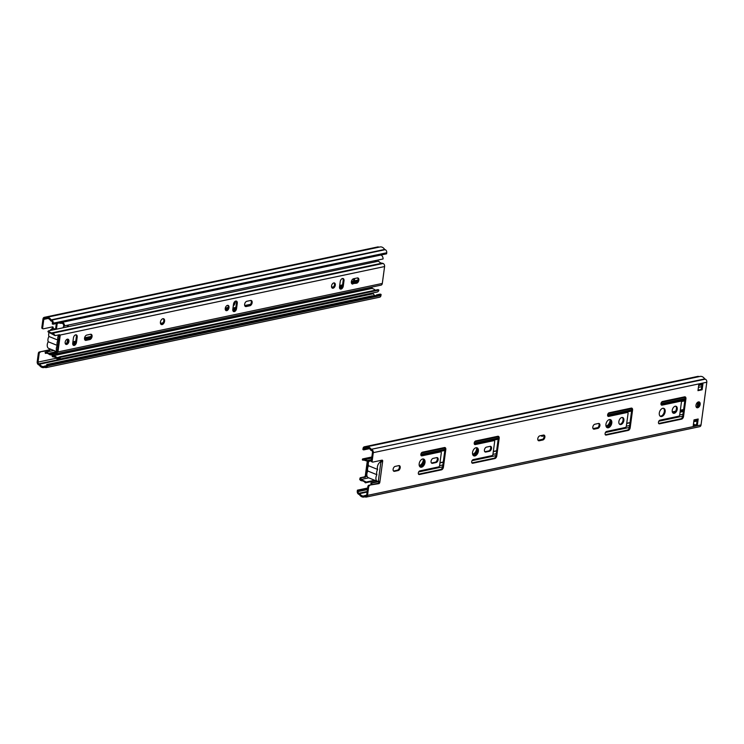 <?xml version="1.0" encoding="UTF-8"?>
<svg xmlns="http://www.w3.org/2000/svg" width="744" height="744" viewBox="0 0 744 744"><rect width="100%" height="100%" fill="white"/><g stroke="black" fill="none" stroke-linecap="round" stroke-linejoin="round"><path stroke-width="1.12" d="M372.521 462.08A1.246 0.763 -68 0 1 372.158 461.103L371.34 460.769A1.246 0.763 112 0 0 371.702 461.745L372.521 462.08A1.246 0.763 -68 0 0 372.828 462.098L381.998 460.164A1.246 0.763 -68 0 1 382.304 460.183A1.246 0.763 -68 0 1 382.676 461.159L380.872 462.182L378.324 480.968L379.821 482.298A1.246 0.763 -68 0 1 378.826 483.647L368.838 485.246A1.246 0.763 112 0 0 367.843 486.604L368.661 486.929A1.246 0.763 -68 0 1 369.656 485.581M380.863 462.182L380.872 462.182A1.246 0.763 112 0 0 381.691 461.401A1.246 0.763 112 0 0 381.802 460.211M371.34 460.769L372.484 452.324A1.367 0.995 -101.9 0 0 371.656 450.622L370.782 450.269A5.096 3.711 -101.9 0 0 366.801 447.944A5.096 3.711 -101.9 0 0 365.909 448.297L365.034 447.944A1.367 0.995 -101.9 0 0 363.863 448.837L363.714 449.888L362.895 449.562L363.044 448.502A2.483 1.804 -101.9 0 1 364.346 446.809A2.483 1.804 -101.9 0 1 365.174 446.893L365.769 447.125A6.212 4.52 -101.9 0 1 366.569 446.846A6.212 4.52 -101.9 0 1 371.209 449.329L705.303 379.152A2.483 1.804 78.1 0 1 706.8 382.23L701.025 424.964A2.483 1.804 78.1 0 1 699.723 426.665L366.215 497.076A2.483 1.804 -101.9 0 0 367.517 495.383L368.661 486.929M367.657 488.018L357.408 490.175L358.227 490.51L358.078 491.561A1.367 0.995 -101.9 0 0 358.906 493.263L359.78 493.616A5.096 3.711 -101.9 0 0 363.76 495.941A5.096 3.711 -101.9 0 0 364.653 495.588L365.527 495.941A1.367 0.995 -101.9 0 0 366.699 495.048L367.843 486.604M368.838 485.246L378.008 483.312A1.246 0.763 112 0 0 378.91 482.344A1.246 0.763 112 0 0 378.798 481.098M419.384 474.514A1.925 1.19 -68 0 1 418.909 474.477A1.925 1.19 -68 0 1 418.407 472.598A1.925 1.19 -68 0 1 419.876 470.868L438.597 466.916A1.246 0.763 112 0 0 439.583 465.567L441.304 452.891A1.246 0.763 112 0 0 440.932 451.915A1.246 0.763 112 0 0 440.625 451.887L421.904 455.839A1.925 1.19 -68 0 1 421.43 455.812A1.925 1.19 -68 0 1 420.937 453.933A1.925 1.19 -68 0 1 422.397 452.203L444.456 447.544A2.483 1.534 -68 0 1 445.07 447.59A2.483 1.534 -68 0 1 445.805 449.543L443.424 467.158A2.483 1.534 -68 0 1 441.434 469.855L419.384 474.514L418.565 474.179A1.925 1.19 112 0 0 418.565 474.179L440.625 469.52A2.483 1.534 112 0 0 442.606 466.823L444.986 449.218A2.483 1.534 112 0 0 444.624 447.525M421.076 455.514A1.925 1.19 112 0 0 421.095 455.514L439.806 451.562A1.246 0.763 -68 0 1 440.113 451.58A1.246 0.763 -68 0 1 440.355 451.785M421.43 466.618L420.072 466.907A4.352 2.678 112 0 0 424.201 462.154A4.352 2.678 112 0 0 423.299 458.964M431.464 463.001A2.613 1.609 112 0 0 431.669 462.973L435.249 462.219A2.613 1.609 112 0 0 437.128 460.211A2.613 1.609 112 0 0 436.933 457.588M472.747 463.242A1.925 1.19 -68 0 1 472.273 463.205A1.925 1.19 -68 0 1 471.77 461.336A1.925 1.19 -68 0 1 473.24 459.606L491.951 455.654A1.246 0.763 112 0 0 492.946 454.305L494.658 441.62A1.246 0.763 112 0 0 494.295 440.643A1.246 0.763 112 0 0 493.988 440.625L475.267 444.577A1.925 1.19 -68 0 1 474.793 444.54A1.925 1.19 -68 0 1 474.291 442.671A1.925 1.19 -68 0 1 475.76 440.941L497.81 436.282A2.483 1.534 -68 0 1 498.424 436.328A2.483 1.534 -68 0 1 499.168 438.281L496.778 455.886A2.483 1.534 -68 0 1 494.797 458.583L472.747 463.242L471.929 462.908A1.925 1.19 112 0 0 471.929 462.908L493.979 458.258A2.483 1.534 112 0 0 495.969 455.551L498.35 437.946A2.483 1.534 112 0 0 497.978 436.254M475.267 444.577L474.449 444.242A1.925 1.19 112 0 0 474.449 444.242L493.17 440.29A1.246 0.763 -68 0 1 493.477 440.318A1.246 0.763 -68 0 1 493.709 440.513M484.828 451.738A2.613 1.609 112 0 0 485.023 451.71L488.613 450.948A2.613 1.609 112 0 0 490.491 448.948A2.613 1.609 112 0 0 490.296 446.326M393.529 471.008A2.613 1.609 112 0 0 393.725 470.989L397.315 470.227A2.613 1.609 112 0 0 399.193 468.227A2.613 1.609 112 0 0 398.998 465.605M473.444 455.644A4.352 2.678 112 0 0 477.564 450.892A4.352 2.678 112 0 0 476.662 447.693M538.191 440.467A2.613 1.609 112 0 0 538.386 440.439L541.967 439.685A2.613 1.609 112 0 0 543.845 437.677A2.613 1.609 112 0 0 543.65 435.054M593.219 428.851A2.613 1.609 112 0 0 593.414 428.823L596.995 428.06A2.613 1.609 112 0 0 598.874 426.061A2.613 1.609 112 0 0 598.678 423.438M608.666 416.408A1.925 1.19 -68 0 1 608.192 416.38A1.925 1.19 -68 0 1 607.699 414.501A1.925 1.19 -68 0 1 609.159 412.771L631.219 408.112A2.483 1.534 -68 0 1 631.833 408.158A2.483 1.534 -68 0 1 632.567 410.111L630.187 427.716A2.483 1.534 -68 0 1 628.196 430.423L606.146 435.073A1.925 1.19 -68 0 1 605.672 435.045A1.925 1.19 -68 0 1 605.17 433.166A1.925 1.19 -68 0 1 606.639 431.436L625.36 427.484A1.246 0.763 112 0 0 626.346 426.135L628.066 413.459A1.246 0.763 112 0 0 627.694 412.483A1.246 0.763 112 0 0 627.387 412.455L608.666 416.408L607.857 416.082A1.925 1.19 112 0 0 607.857 416.082L626.569 412.13A1.246 0.763 -68 0 1 626.876 412.148A1.246 0.763 -68 0 1 627.118 412.343M605.309 434.747A1.925 1.19 112 0 0 605.328 434.747L627.378 430.088A2.483 1.534 112 0 0 629.368 427.391L631.749 409.777A2.483 1.534 112 0 0 631.377 408.093M608.192 427.186L606.834 427.474A4.352 2.678 112 0 0 610.964 422.722A4.352 2.678 112 0 0 610.061 419.523M619.585 424.257A3.729 2.297 112 0 0 623.054 420.165A3.729 2.297 112 0 0 622.328 417.468M659.51 423.81A1.925 1.19 -68 0 1 659.026 423.773A1.925 1.19 -68 0 1 658.533 421.904A1.925 1.19 -68 0 1 660.002 420.165L678.714 416.212A1.246 0.763 112 0 0 679.709 414.864L681.42 402.188A1.246 0.763 112 0 0 681.058 401.211A1.246 0.763 112 0 0 680.751 401.193L662.03 405.145A1.925 1.19 -68 0 1 661.556 405.108A1.925 1.19 -68 0 1 661.053 403.239A1.925 1.19 -68 0 1 662.523 401.5L684.573 396.85A2.483 1.534 -68 0 1 685.187 396.887A2.483 1.534 -68 0 1 685.922 398.84L683.541 416.454A2.483 1.534 -68 0 1 681.56 419.151L659.51 423.81L658.691 423.476A1.925 1.19 112 0 0 658.691 423.476L680.741 418.826A2.483 1.534 112 0 0 682.732 416.119L685.112 398.514A2.483 1.534 112 0 0 684.74 396.822M661.193 404.82A1.925 1.19 112 0 0 661.211 404.81L679.932 400.858A1.246 0.763 -68 0 1 680.239 400.886A1.246 0.763 -68 0 1 680.472 401.081M672.948 412.985A3.729 2.297 112 0 0 676.417 408.902A3.729 2.297 112 0 0 675.692 406.205M661.546 415.924L660.198 416.203A4.352 2.678 112 0 0 664.327 411.451A4.352 2.678 112 0 0 663.425 408.261M693.287 425.243L696.57 424.545L697.295 419.198M698.039 390.135L701.322 389.447L702.038 384.09M696.533 407.47A3.106 1.916 112 0 0 699.341 404.057A3.106 1.916 112 0 0 698.802 401.862M357.408 490.175L357.269 491.235A2.483 1.804 -101.9 0 0 358.766 494.314L359.352 494.555A6.212 4.52 -101.9 0 0 363.993 497.039A6.212 4.52 -101.9 0 0 364.802 496.76L365.388 496.992A2.483 1.804 -101.9 0 0 366.215 497.076M372.158 461.103L373.293 452.65A2.483 1.804 -101.9 0 0 371.795 449.571M700.16 404.392A3.106 1.916 -68 0 1 696.914 407.712A3.106 1.916 -68 0 1 696.3 404.113A3.106 1.916 -68 0 1 699.239 401.955A3.106 1.916 -68 0 1 700.16 404.392M697.965 390.656L698.765 384.788L702.931 383.904L702.131 389.772L697.965 390.656M693.222 425.754L694.013 419.886L698.179 419.002L697.388 424.88L693.222 425.754M665.145 411.785A4.352 2.678 -68 0 1 660.588 416.435A4.352 2.678 -68 0 1 659.742 411.395A4.352 2.678 -68 0 1 663.853 408.372A4.352 2.678 -68 0 1 665.145 411.785M677.235 409.228A3.729 2.297 -68 0 1 673.329 413.218A3.729 2.297 -68 0 1 672.604 408.902A3.729 2.297 -68 0 1 676.129 406.308A3.729 2.297 -68 0 1 677.235 409.228M623.872 420.5A3.729 2.297 -68 0 1 619.975 424.48A3.729 2.297 -68 0 1 619.24 420.165A3.729 2.297 -68 0 1 622.765 417.57A3.729 2.297 -68 0 1 623.872 420.5M611.782 423.048A4.352 2.678 -68 0 1 607.234 427.698A4.352 2.678 -68 0 1 606.379 422.666A4.352 2.678 -68 0 1 610.489 419.635A4.352 2.678 -68 0 1 611.782 423.048M598.483 423.466A2.613 1.609 -68 0 1 599.125 423.513A2.613 1.609 -68 0 1 599.804 426.052A2.613 1.609 -68 0 1 597.813 428.395L594.233 429.149A2.613 1.609 -68 0 1 593.582 429.102A2.613 1.609 -68 0 1 592.912 426.572A2.613 1.609 -68 0 1 594.893 424.219L598.483 423.466M543.455 435.082A2.613 1.609 -68 0 1 544.096 435.128A2.613 1.609 -68 0 1 544.775 437.667A2.613 1.609 -68 0 1 542.785 440.011L539.205 440.774A2.613 1.609 -68 0 1 538.554 440.727A2.613 1.609 -68 0 1 537.884 438.188A2.613 1.609 -68 0 1 539.865 435.844L543.455 435.082M478.383 451.217A4.352 2.678 -68 0 1 473.835 455.867A4.352 2.678 -68 0 1 472.979 450.827A4.352 2.678 -68 0 1 477.09 447.804A4.352 2.678 -68 0 1 478.383 451.217M398.793 465.623A2.613 1.609 -68 0 1 399.444 465.67A2.613 1.609 -68 0 1 400.114 468.209A2.613 1.609 -68 0 1 398.133 470.561L394.543 471.315A2.613 1.609 -68 0 1 393.902 471.268A2.613 1.609 -68 0 1 393.223 468.729A2.613 1.609 -68 0 1 395.213 466.386L398.793 465.623M490.091 446.353A2.613 1.609 -68 0 1 490.742 446.4A2.613 1.609 -68 0 1 491.412 448.939A2.613 1.609 -68 0 1 489.431 451.283L485.841 452.036A2.613 1.609 -68 0 1 485.2 451.989A2.613 1.609 -68 0 1 484.521 449.45A2.613 1.609 -68 0 1 486.511 447.107L490.091 446.353M436.737 457.616A2.613 1.609 -68 0 1 437.379 457.662A2.613 1.609 -68 0 1 438.049 460.201A2.613 1.609 -68 0 1 436.068 462.545L432.478 463.307A2.613 1.609 -68 0 1 431.836 463.261A2.613 1.609 -68 0 1 431.167 460.722A2.613 1.609 -68 0 1 433.148 458.378L436.737 457.616M425.019 462.489A4.352 2.678 -68 0 1 420.472 467.13A4.352 2.678 -68 0 1 419.616 462.098A4.352 2.678 -68 0 1 423.736 459.067A4.352 2.678 -68 0 1 425.019 462.489M697.388 424.88L696.57 424.545M702.131 389.772L701.322 389.447M367.583 488.529L358.227 490.51M369.461 448.678L363.714 449.888M359.78 493.616L367.108 492.072M366.69 495.16L364.653 495.588M367.759 447.907L365.909 448.297M694.784 424.926A5.096 3.711 78.1 0 1 693.52 423.578M366.569 446.846L700.076 376.427A6.212 4.52 78.1 0 1 704.717 378.91L705.303 379.152M704.717 378.91L371.209 449.329M364.346 446.809L697.844 376.39A2.483 1.804 78.1 0 1 698.681 376.473L699.09 376.631M683.522 410.232L680.239 410.921M674.929 412.046L672.576 412.539M672.362 412.083L675.422 411.441M680.314 410.409L683.596 409.712M681.374 401.565L684.796 400.839M606.016 426.089L606.072 426.079A4.966 3.06 112 0 0 610.099 419.551M610.88 420.853A4.966 3.06 -68 0 1 606.89 426.414L606.165 426.563M593.173 428.804L597.423 427.912M538.144 440.42L542.395 439.527M477.481 449.023A4.966 3.06 -68 0 1 473.491 454.575L472.766 454.733M472.617 454.259L472.673 454.249A4.966 3.06 112 0 0 476.699 447.721M424.117 460.285A4.966 3.06 -68 0 1 420.127 465.846L419.402 465.995M419.253 465.53L419.309 465.512A4.966 3.06 112 0 0 423.336 458.983M378.696 482.772L378.882 481.405M697.853 402.151L697.147 407.349M381.588 461.187A1.367 0.995 -101.9 0 0 381.653 460.908L381.746 460.22M378.845 481.628L371.749 483.126A2.353 1.711 -101.9 0 0 372.037 484.577M699.258 384.685A6.212 4.52 -101.9 0 0 700.904 384.992A1.246 0.902 78.1 0 1 701.825 385.69M697.054 420.974A1.246 0.902 78.1 0 1 696.756 421.113L693.761 421.746M377.785 481.48L370.921 482.93A3.469 2.53 -101.9 0 0 371.219 484.744M370.921 482.93L371.749 483.126M368.094 461.531L366.16 475.853L365.341 475.518A1.246 0.763 -68 0 1 365.081 476.262L364.383 476.885L365.23 477.23L360.217 477.76L359.705 479.313A2.483 1.804 -101.9 0 0 360.905 480.54A6.212 4.52 -101.9 0 0 362.04 480.81A6.212 4.52 78.1 0 1 365.378 482.837L365.918 482.103L374.669 480.252M365.341 475.518L367.229 461.54M541.344 435.938A2.799 1.721 112 0 0 542.702 435.24M375.683 480.671L365.378 482.837M359.705 479.313L365.574 481.684L361.091 479.471L361.063 478.104M365.23 477.23L365.89 476.588A1.246 0.763 112 0 0 366.16 475.853M371.33 460.824L368.726 461.382A7.328 5.338 78.1 0 1 368.308 461.494L362.43 459.113L362.626 459.922M364.058 460.136L368.308 461.494L371.33 460.852M371.488 459.653L368.429 460.303L368.726 461.382M368.429 460.303A6.212 4.52 78.1 0 1 368.075 460.397A6.212 4.52 78.1 0 1 364.913 459.56A6.212 4.52 -101.9 0 0 363.825 458.936A2.483 1.804 -101.9 0 0 362.998 458.853A2.483 1.804 -101.9 0 0 362.43 459.113M543.799 435.24A2.799 1.721 -68 0 1 541.725 436.189A2.799 1.721 -68 0 1 541.093 435.584M360.217 477.76L364.383 476.885M698.197 406.577L698.83 401.899M52.182 329.229L52.359 327.546A1.246 0.763 112 0 0 52.303 326.923M50.313 349.057A1.246 0.763 -68 0 1 49.327 350.359L39.339 351.968A1.246 0.763 112 0 0 38.344 353.316L37.2 361.77A2.483 1.804 -101.9 0 0 38.697 364.848L39.283 365.09A6.212 4.52 -101.9 0 0 43.924 367.573A6.212 4.52 -101.9 0 0 44.733 367.294L45.319 367.527A2.483 1.804 -101.9 0 0 46.156 367.61A2.483 1.804 -101.9 0 0 47.458 365.918L47.597 364.858L46.779 364.532L46.639 365.583A1.367 0.995 -101.9 0 1 45.468 366.476L44.584 366.122A5.096 3.711 -101.9 0 1 43.701 366.476A5.096 3.711 -101.9 0 1 39.72 364.151L373.218 293.731L372.344 293.378A1.367 0.995 78.1 0 1 371.981 293.127M38.344 353.316L39.162 353.642A1.246 0.763 -68 0 1 40.148 352.293M39.162 353.642L38.018 362.096A1.367 0.995 -101.9 0 0 38.837 363.797L39.72 364.151M371.944 288.542L372.149 287.017M375.562 261.804L375.739 260.512M53.084 324.245L53.233 323.184A2.483 1.804 -101.9 0 0 51.736 320.106L51.141 319.864A6.212 4.52 -101.9 0 0 46.5 317.381L380.007 246.962A6.212 4.52 78.1 0 1 384.648 249.445L385.234 249.686A2.483 1.804 78.1 0 1 386.731 252.765L386.592 253.825L53.084 324.245L52.275 323.91L52.415 322.849A1.367 0.995 -101.9 0 0 51.587 321.157L50.713 320.803A5.096 3.711 -101.9 0 0 46.733 318.478A5.096 3.711 -101.9 0 0 45.84 318.832L44.966 318.478A1.367 0.995 -101.9 0 0 43.794 319.371L42.65 327.816L41.831 327.49A1.246 0.763 112 0 0 42.203 328.467L43.022 328.792A1.246 0.763 -68 0 1 42.65 327.816M52.973 328.513A1.246 0.763 -68 0 0 52.805 326.904A1.246 0.763 -68 0 0 52.499 326.876L43.329 328.82A1.246 0.763 -68 0 1 43.022 328.792M354.674 278.507L354.358 280.841M46.5 317.381A6.212 4.52 -101.9 0 0 45.7 317.66L45.114 317.418A2.483 1.804 -101.9 0 0 44.277 317.335A2.483 1.804 -101.9 0 0 42.975 319.037L41.831 327.49M39.339 351.968L48.509 350.024A1.246 0.763 112 0 0 49.495 348.722M353.465 281.027L353.781 278.693M372.642 295.898L377.329 295.405L373.153 296.289L372.363 295.787L46.779 364.532M376.511 295.08L377.329 295.405M377.348 295.228L381.105 294.438L380.286 294.113L376.529 294.903M47.69 318.441L45.84 318.832M46.621 365.685L44.584 366.122M374.716 295.452A5.096 3.711 78.1 0 1 373.218 293.731M384.648 249.445L51.141 319.864M44.277 317.335L377.785 246.924A2.483 1.804 78.1 0 1 378.612 247.008L379.022 247.166M381.105 294.438L380.956 295.498A2.483 1.804 78.1 0 1 379.654 297.191L46.156 367.61M373.181 296.112L47.597 364.858M351.401 281.464L358.004 280.07M357.864 280.6L351.326 281.985M225.302 308.09L228.148 307.495M228.008 308.025L225.218 308.611M235.318 301.208A4.966 3.06 -68 0 1 233.244 306.156M233.477 304.417A4.966 3.06 112 0 0 234.369 302.045M84.602 337.804L91.196 336.409M91.066 336.939L84.528 338.315M63.1 327.779L63.742 325.565M68.281 325.426L68.104 326.718M67.239 326.904A2.483 1.804 78.1 0 1 67.267 326.56L67.397 325.612M65.472 343.979L67.118 342.538L67.574 339.143M374.93 261.935L375.106 260.642M57.223 323.37L56.432 329.183M52.75 350.043L52.666 350.712M52.136 354.59L52.043 355.297A1.246 0.902 -101.9 0 0 53.103 356.897A6.212 4.52 78.1 0 1 56.47 358.459A3.469 2.53 -101.9 0 0 58.636 359.296A3.469 2.53 -101.9 0 0 60.385 357.315L59.594 356.86L378.082 289.611L378.882 290.067A3.469 2.53 78.1 0 1 377.134 292.039L58.636 359.296M53.029 354.395L52.964 355.79A7.328 5.338 78.1 0 1 56.935 357.632A2.353 1.711 -101.9 0 0 58.404 358.199A2.353 1.711 -101.9 0 0 59.594 356.86M375.264 290.207A7.328 5.338 -101.9 0 0 371.461 288.533L371.516 287.147M380.51 254.932A3.469 2.53 78.1 0 1 383.086 258.959L63.761 326.012A2.353 1.711 -101.9 0 0 61.585 323.287A7.328 5.338 78.1 0 1 59.167 322.961M56.33 323.556L55.595 329.025A2.483 1.804 -101.9 0 0 55.568 329.313M64.589 326.207A3.469 2.53 -101.9 0 0 62.375 322.282M378.882 290.067L60.385 357.315M46.119 353.261L45.403 353.409A6.212 4.52 78.1 0 1 45.756 353.316A6.212 4.52 78.1 0 1 48.918 354.153A6.212 4.52 -101.9 0 0 50.006 354.776A2.483 1.804 -101.9 0 0 50.834 354.86L381.002 285.147A2.483 1.804 -101.9 0 0 382.304 283.445L384.592 266.547A2.483 1.804 -101.9 0 0 383.095 263.46A6.212 4.52 -101.9 0 0 381.96 263.19A6.212 4.52 78.1 0 1 378.622 261.163L48.453 330.875L47.914 331.61A7.328 5.338 78.1 0 0 48.258 332.029L54.433 335.256M60.162 335.73L58.069 351.224L57.251 350.898L59.353 335.404L60.162 335.73A1.246 0.763 112 0 0 60.097 335.06L59.455 334.716L60.097 335.06L384.592 266.547M57.251 350.898A1.246 0.763 -68 0 1 56.99 351.633L56.191 352.219L57.037 352.563L57.809 351.968A1.246 0.763 112 0 0 58.069 351.224M164.591 321.213A3.106 1.916 -68 0 1 161.336 324.533A3.106 1.916 -68 0 1 160.732 320.934A3.106 1.916 -68 0 1 163.671 318.767A3.106 1.916 -68 0 1 164.591 321.213M73.442 337.888A2.799 1.721 -68 0 1 76.362 334.902A2.799 1.721 -68 0 1 77.19 337.097L76.474 342.38A2.799 1.721 -68 0 1 73.554 345.365A2.799 1.721 -68 0 1 72.726 343.17L73.442 337.888M65.165 342.203A2.799 1.721 -68 0 1 68.085 339.218A2.799 1.721 -68 0 1 68.634 342.454A2.799 1.721 -68 0 1 65.993 344.398A2.799 1.721 -68 0 1 65.165 342.203M86.062 340.352A2.799 1.721 -68 0 1 85.374 340.306A2.799 1.721 -68 0 1 84.649 337.59A2.799 1.721 -68 0 1 86.778 335.07L90.535 334.279A2.799 1.721 -68 0 1 91.224 334.326A2.799 1.721 -68 0 1 91.949 337.051A2.799 1.721 -68 0 1 89.819 339.562L86.062 340.352L85.253 340.027L89.001 339.236A2.799 1.721 112 0 0 91.019 337.06A2.799 1.721 112 0 0 90.777 334.251M233.523 304.091A2.799 1.721 -68 0 1 236.443 301.097A2.799 1.721 -68 0 1 237.271 303.292L236.555 308.583A2.799 1.721 -68 0 1 233.635 311.569A2.799 1.721 -68 0 1 232.807 309.374L233.523 304.091M225.246 308.407A2.799 1.721 -68 0 1 228.166 305.412A2.799 1.721 -68 0 1 228.715 308.648A2.799 1.721 -68 0 1 226.074 310.601A2.799 1.721 -68 0 1 225.246 308.407M246.143 306.556A2.799 1.721 -68 0 1 245.455 306.5A2.799 1.721 -68 0 1 244.739 303.784A2.799 1.721 -68 0 1 246.859 301.274L250.616 300.483A2.799 1.721 -68 0 1 251.305 300.529A2.799 1.721 -68 0 1 252.03 303.245A2.799 1.721 -68 0 1 249.9 305.765L246.143 306.556L245.334 306.221L249.082 305.431A2.799 1.721 112 0 0 251.1 303.264A2.799 1.721 112 0 0 250.858 300.446M352.87 284.022A2.799 1.721 -68 0 1 352.182 283.966A2.799 1.721 -68 0 1 351.456 281.251A2.799 1.721 -68 0 1 353.586 278.74L357.334 277.949A2.799 1.721 -68 0 1 358.022 277.996A2.799 1.721 -68 0 1 358.748 280.711A2.799 1.721 -68 0 1 356.618 283.232L352.052 283.687L355.799 282.897A2.799 1.721 112 0 0 357.827 280.73A2.799 1.721 112 0 0 357.585 277.912M331.545 285.956A2.799 1.721 -68 0 1 334.474 282.971A2.799 1.721 -68 0 1 335.023 286.208A2.799 1.721 -68 0 1 332.373 288.151A2.799 1.721 -68 0 1 331.545 285.956M340.241 281.558A2.799 1.721 -68 0 1 343.17 278.563A2.799 1.721 -68 0 1 343.998 280.758L343.282 286.049A2.799 1.721 -68 0 1 340.352 289.035A2.799 1.721 -68 0 1 339.524 286.84L340.241 281.558M45.403 353.409L45.114 352.331A7.328 5.338 78.1 0 1 45.524 352.219L51.401 354.6L52.871 353.447L52.024 353.102L50.183 353.716L45.524 352.219L53.819 350.471M59.288 334.754A1.246 0.763 -68 0 1 59.353 335.404M160.964 324.291A3.106 1.916 112 0 0 163.773 320.878A3.106 1.916 112 0 0 163.224 318.683M73.182 345.114A2.799 1.721 112 0 0 75.665 342.054L76.372 336.762A2.799 1.721 112 0 0 75.925 334.819M65.621 344.147A2.799 1.721 112 0 0 67.816 342.119A2.799 1.721 112 0 0 67.639 339.134M233.263 311.317A2.799 1.721 112 0 0 235.746 308.248L236.453 302.966A2.799 1.721 112 0 0 236.006 301.022M225.702 310.35A2.799 1.721 112 0 0 227.897 308.323A2.799 1.721 112 0 0 227.729 305.338M332.001 287.9A2.799 1.721 112 0 0 334.205 285.873A2.799 1.721 112 0 0 334.028 282.887M339.98 288.784A2.799 1.721 112 0 0 342.463 285.715L343.179 280.432A2.799 1.721 112 0 0 342.724 278.488M57.037 352.563L52.871 353.447M50.834 354.86A2.483 1.804 -101.9 0 0 51.401 354.6M381.96 263.19L51.792 332.903A6.212 4.52 -101.9 0 1 52.926 333.182A2.483 1.804 -101.9 0 1 54.126 334.409L55.289 335.6L54.098 335.219M51.792 332.903A6.212 4.52 78.1 0 1 48.453 330.875M55.289 335.6L59.455 334.716M50.676 353.753L51.262 353.484M52.024 353.102L56.191 352.219M48.992 332.708A4.966 3.06 112 0 0 48.927 336.474A4.966 3.06 112 0 0 48.211 341.756L57.288 345.43A4.966 3.06 112 0 0 57.056 351.531M48.927 336.474L58.004 340.148A4.966 3.06 112 0 0 57.288 345.43M55.661 329.35L53.903 328.643A4.966 3.06 112 0 0 50.053 330.531M58.711 334.874A4.966 3.06 112 0 0 58.004 340.148M48.211 341.756A4.966 3.06 112 0 0 48.751 348.425L56.925 351.726M368.819 461.382A4.966 3.06 112 0 0 368.54 465.753A4.966 3.06 112 0 0 367.824 471.036L376.901 474.709A4.966 3.06 112 0 0 377.431 481.377A4.966 3.06 112 0 0 378.966 481.387M368.54 465.753L377.617 469.427A4.966 3.06 112 0 0 376.901 474.709M381.653 461.466A4.966 3.06 112 0 0 378.175 464.433A4.966 3.06 112 0 0 377.617 469.427M367.824 471.036A4.966 3.06 112 0 0 368.364 477.704L377.431 481.377M379.821 482.298L382.676 461.159M378.826 483.647L378.008 483.312M367.517 495.383L701.025 424.964M706.8 382.23L373.293 452.65M421.095 455.514L421.904 455.839M440.625 451.887L439.806 451.562M441.434 469.855L440.625 469.52M443.424 467.158L442.606 466.823M445.805 449.543L444.986 449.218M432.478 463.307L431.669 462.973M436.068 462.545L435.249 462.219M493.988 440.625L493.17 440.29M499.168 438.281L498.35 437.946M494.797 458.583L493.979 458.258M496.778 455.886L495.969 455.551M485.841 452.036L485.023 451.71M489.431 451.283L488.613 450.948M394.543 471.315L393.725 470.989M398.133 470.561L397.315 470.227M539.205 440.774L538.386 440.439M542.785 440.011L541.967 439.685M594.233 429.149L593.414 428.823M597.813 428.395L596.995 428.06M627.387 412.455L626.569 412.13M605.328 434.747L606.146 435.073M628.196 430.423L627.378 430.088M630.187 427.716L629.368 427.391M632.567 410.111L631.749 409.777M661.211 404.81L662.03 405.145M680.751 401.193L679.932 400.858M681.56 419.151L680.741 418.826M683.541 416.454L682.732 416.119M685.922 398.84L685.112 398.514M367.443 489.589L358.078 491.561M363.863 448.837L368.01 447.953M358.906 493.263L367.183 491.514M366.383 495.755L365.527 495.941M698.681 376.473L365.174 446.893M606.072 426.079L606.89 426.414M472.673 454.249L473.491 454.575M419.309 465.512L420.127 465.846M682.722 416.175L658.803 421.225M629.359 427.447L605.439 432.497M495.96 455.616L472.04 460.666M442.596 466.879L418.677 471.929M439.574 465.66L442.857 464.972M492.928 454.398L496.22 453.701M626.336 426.228L629.619 425.531M679.691 414.957L682.983 414.269M683.355 411.506L680.072 412.195M629.991 422.769L626.708 423.466M496.592 450.938L493.309 451.627M443.229 462.201L439.946 462.898M439.974 462.703L443.257 462.015M473.435 455.644L474.793 455.356M493.337 451.441L496.62 450.743M626.736 423.271L630.019 422.573M680.1 412.009L683.383 411.311M684.936 399.761L661.174 404.773M631.582 411.023L607.811 416.045M498.182 439.192L474.412 444.214M444.819 450.455L421.048 455.477M421.346 453.031L444.912 448.055M474.7 441.769L498.275 436.793M608.108 413.599L631.675 408.623M661.463 402.337L685.038 397.352M701.694 386.648L698.411 387.336M420.983 455.365L444.838 450.325M474.347 444.094L498.192 439.062M607.746 415.933L631.6 410.893M661.109 404.662L684.954 399.63M685.094 398.598L660.97 403.694M631.74 409.86L607.615 414.957M498.331 438.03L474.207 443.126M444.977 449.302L420.853 454.389M693.864 421.011L697.147 420.323M698.672 385.466L700.904 384.992M361.091 479.471L368.736 477.853M365.89 476.588L367.118 476.327M419.207 465.335L420.332 465.093M472.57 454.063L473.696 453.831M538.024 440.243L542.822 439.23M593.052 428.628L597.851 427.614M605.969 425.894L607.095 425.661M672.297 411.888L675.58 411.2M680.341 410.195L683.624 409.498M371.693 458.127L364.913 459.56M371.814 457.253L363.825 458.936M56.265 358.245L38.018 362.096M43.794 319.371L47.951 318.488M48.509 350.024L49.327 350.359M38.837 363.797L372.344 293.378M46.323 366.29L45.468 366.476M386.731 252.765L53.233 323.184M51.736 320.106L385.234 249.686M378.612 247.008L45.114 317.418M47.458 365.918L380.956 295.498M357.287 281.781L351.41 283.018M342.575 284.878L339.71 285.491M333.731 286.747L331.61 287.193M250.561 304.315L244.692 305.552M235.857 307.412L232.993 308.025M227.422 309.197L225.311 309.644M163.085 322.784L160.453 323.333M90.48 338.111L84.611 339.348M75.776 341.217L72.912 341.822M72.81 342.528L75.674 341.924M84.928 339.971L89.578 338.994M160.713 323.975L162.415 323.612M225.627 310.267L226.52 310.081M232.891 308.732L235.755 308.128M245.008 306.175L249.659 305.189M331.926 287.816L332.828 287.63M339.617 286.198L342.482 285.594M351.735 283.641L356.385 282.655M342.231 286.645L339.497 287.221M235.504 309.178L232.779 309.755M75.423 342.984L72.698 343.561M72.745 344.24L75.051 343.756M232.826 310.434L235.132 309.95M339.552 287.9L341.849 287.417M371.358 288.374L52.861 355.623M52.964 355.79L371.461 288.533M59.529 357.083L56.935 357.632M384.35 268.361L382.556 281.632M57.809 351.968L382.304 283.445M57.028 351.568L49.337 353.195M54.126 334.409L48.258 332.029M76.474 342.38L75.665 342.054M77.19 337.097L76.372 336.762M89.819 339.562L89.001 339.236M236.555 308.583L235.746 308.248M237.271 303.292L236.453 302.966M249.9 305.765L249.082 305.431M356.618 283.232L355.799 282.897M343.282 286.049L342.463 285.715M343.998 280.758L343.179 280.432M52.926 333.182L383.095 263.46M440.932 451.915L440.113 451.58M494.295 440.643L493.477 440.318M627.694 412.483L626.876 412.148M681.058 401.211L680.239 400.886M364.978 496.834L363.993 497.039M371.851 456.983L362.998 458.853M362.337 459.904L363.202 460.257M44.91 367.369L43.924 367.573M380.063 460.573L381.746 461.252"/></g></svg>
